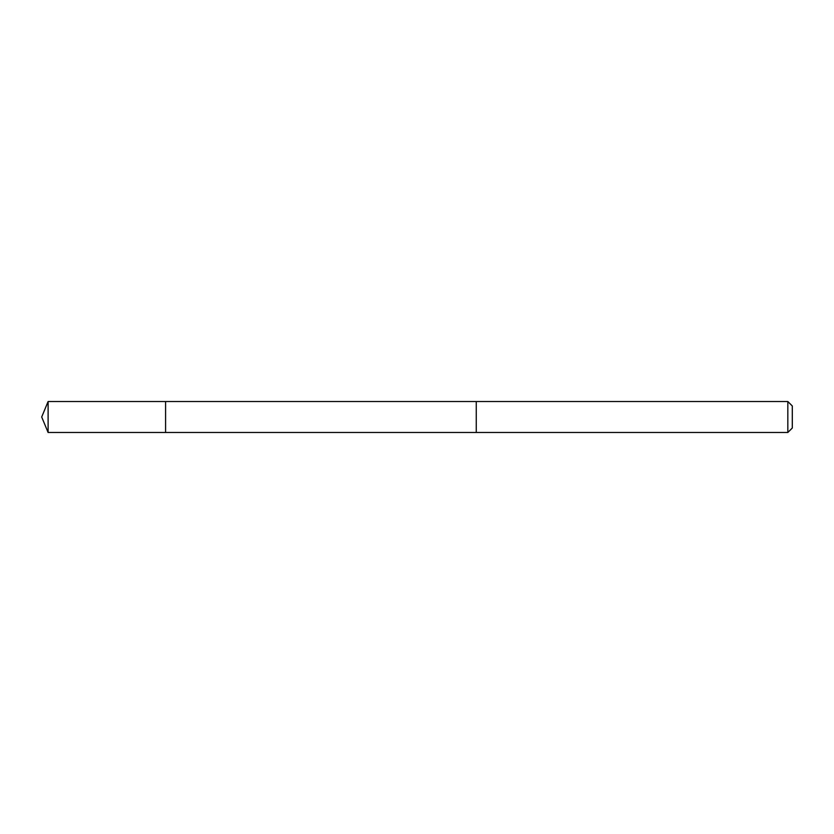 <?xml version="1.0" encoding="UTF-8"?>
<svg xmlns="http://www.w3.org/2000/svg" width="834" height="834" viewBox="0 0 834 834"><rect width="100%" height="100%" fill="white"/><g stroke="black" fill="none" stroke-linecap="round" stroke-linejoin="round"><path stroke-width="1.25" d="M165.591 432.481L165.591 401.519L48.111 401.519L48.111 432.481L165.591 432.481L165.591 401.519L476.256 401.529L476.256 432.471L48.111 432.481L41.7 417L48.111 432.481M476.256 407.816L476.256 432.481L787.828 432.481L787.828 401.519L476.256 401.519L476.256 407.816M787.828 401.519L792.3 405.981L792.3 428.019L787.828 432.481M41.7 417L48.111 401.519"/></g></svg>
